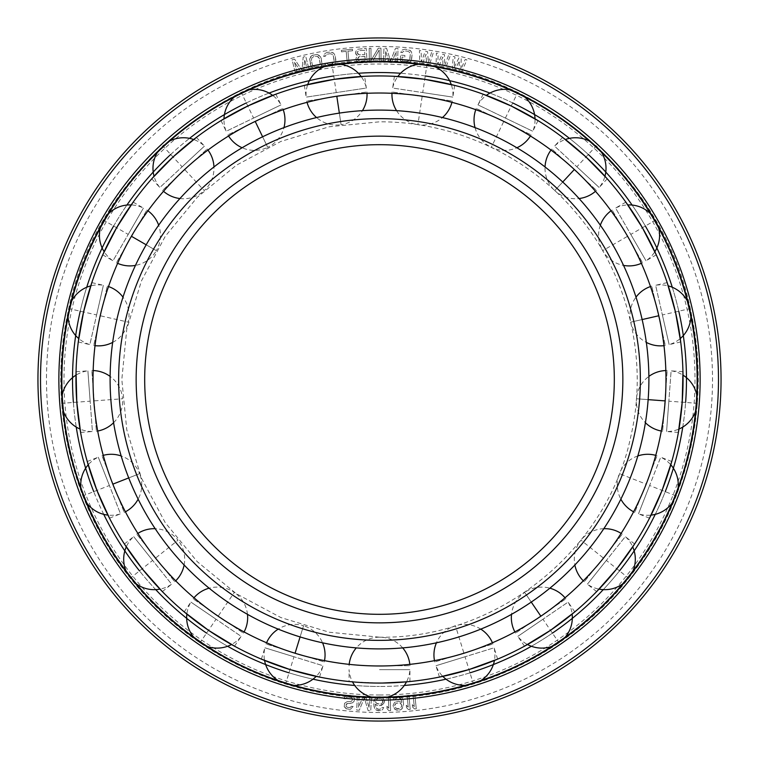 <?xml version="1.0" encoding="UTF-8"?>
<svg xmlns="http://www.w3.org/2000/svg" width="759" height="759" viewBox="0 0 759 759"><rect width="100%" height="100%" fill="white"/><g stroke="black" fill="none" stroke-linecap="round" stroke-linejoin="round"><path stroke-width="0.57" stroke-dasharray="3.79 2.85" d="M641.402 495.589L634.799 512.391L641.402 495.589C631.203 517.031 631.203 517.031 641.402 495.589C631.203 517.031 631.203 517.031 641.402 495.589M649.6 485.504L638.48 513.843L660.719 457.174L649.6 485.504L676.155 495.931A30.502 30.502 0 0 0 678.11 487.79M382.299 665.966L391.881 665.709C415.562 664.049 415.562 664.049 391.881 665.709C415.562 664.049 415.562 664.049 391.881 665.709L379.5 665.975A286.475 286.475 0 0 0 665.975 379.5A286.475 286.475 0 0 0 379.5 93.025A286.475 286.475 0 0 0 93.025 379.5A286.475 286.475 0 0 0 379.5 665.975L376.701 665.966M463.939 653.252L452.032 656.639C428.911 662.038 428.911 662.038 452.032 656.639C428.911 662.038 428.911 662.038 452.032 656.639L475.694 649.343C497.838 640.776 497.838 640.776 475.694 649.343C497.838 640.776 497.838 640.776 475.694 649.343L463.939 653.252L455.457 625.739A30.502 30.502 0 0 0 436.434 642.816M540.873 616.194L530.494 622.949C509.991 634.922 509.991 634.922 530.494 622.949C509.991 634.922 509.991 634.922 530.494 622.949L550.958 609.003C569.592 594.288 569.592 594.288 550.958 609.003C569.592 594.288 569.592 594.288 550.958 609.003L540.873 616.194L524.659 592.409A30.502 30.502 0 0 0 511.519 614.335M603.471 558.112L595.549 567.628C579.478 585.104 579.478 585.104 595.549 567.628C579.478 585.104 579.478 585.104 595.549 567.628L610.986 548.264C624.448 528.71 624.448 528.71 610.986 548.264C624.448 528.71 624.448 528.71 610.986 548.264L603.471 558.112L580.967 540.161A30.502 30.502 0 0 0 574.867 564.99M646.175 484.157L650.444 472.534C657.55 449.888 657.55 449.888 650.444 472.534C657.55 449.888 657.55 449.888 650.444 472.534L646.175 484.157L619.372 473.644A30.502 30.502 0 0 0 620.862 499.166M665.178 400.904L663.983 413.238C660.558 436.729 660.558 436.729 663.983 413.238C660.558 436.729 660.558 436.729 663.983 413.238L665.833 388.542C665.947 364.804 665.947 364.804 665.833 388.542C665.947 364.804 665.947 364.804 665.833 388.542L665.178 400.904L636.459 398.76A30.502 30.502 0 0 0 645.406 422.706M658.793 315.753L661.288 327.888C664.931 351.341 664.931 351.341 661.288 327.888C664.931 351.341 664.931 351.341 661.288 327.888L655.776 303.742C648.888 281.02 648.888 281.02 655.776 303.742C648.888 281.02 648.888 281.02 655.776 303.742L658.793 315.753L630.72 322.158A30.502 30.502 0 0 0 646.336 342.404M627.598 236.267L633.556 247.121C643.955 268.458 643.955 268.458 633.556 247.121C643.955 268.458 643.955 268.458 633.556 247.121L621.175 225.67C607.893 205.993 607.893 205.993 621.175 225.67C607.893 205.993 607.893 205.993 621.175 225.67L627.598 236.267L602.655 250.66A30.502 30.502 0 0 0 623.547 265.403M574.354 169.494L583.244 178.118C599.477 195.442 599.477 195.442 583.244 178.118C599.477 195.442 599.477 195.442 583.244 178.118L565.094 161.278C546.603 146.383 546.603 146.383 565.094 161.278C546.603 146.383 546.603 146.383 565.094 161.278L574.354 169.494L554.772 190.604A30.502 30.502 0 0 0 579.07 198.535M503.796 121.393L514.839 127.009C535.456 138.783 535.456 138.783 514.839 127.009C535.456 138.783 535.456 138.783 514.839 127.009L492.525 116.26C470.466 107.484 470.466 107.484 492.525 116.26C470.466 107.484 470.466 107.484 492.525 116.26L503.796 121.393L491.301 147.341A30.502 30.502 0 0 0 516.87 147.758M422.194 96.222L434.404 98.338C457.573 103.509 457.573 103.509 434.404 98.338C457.573 103.509 457.573 103.509 434.404 98.338L409.917 94.647C386.246 92.759 386.246 92.759 409.917 94.647C386.246 92.759 386.246 92.759 409.917 94.647L422.194 96.222L417.905 124.694A30.502 30.502 0 0 0 442.45 117.56M391.881 665.709L409.936 665.709L391.881 665.709M379.5 669.656L409.936 669.656L379.5 669.656M367.119 665.709C343.438 664.049 343.438 664.049 367.119 665.709C343.438 664.049 343.438 664.049 367.119 665.709M336.806 96.222L349.083 94.647C372.754 92.759 372.754 92.759 349.083 94.647C372.754 92.759 372.754 92.759 349.083 94.647L324.596 98.338C301.427 103.509 301.427 103.509 324.596 98.338C301.427 103.509 301.427 103.509 324.596 98.338L336.806 96.222L341.095 124.694A30.502 30.502 0 0 0 362.451 110.643M255.204 121.393L266.475 116.26C288.534 107.484 288.534 107.484 266.475 116.26C288.534 107.484 288.534 107.484 266.475 116.26L244.161 127.009C223.544 138.783 223.544 138.783 244.161 127.009C223.544 138.783 223.544 138.783 244.161 127.009L255.204 121.393L267.699 147.341A30.502 30.502 0 0 0 283.961 127.616M184.646 169.494L193.906 161.278C212.397 146.383 212.397 146.383 193.906 161.278C212.397 146.383 212.397 146.383 193.906 161.278L175.756 178.118C159.523 195.442 159.523 195.442 175.756 178.118C159.523 195.442 159.523 195.442 175.756 178.118L184.646 169.494L204.228 190.604A30.502 30.502 0 0 0 213.962 166.961M131.402 236.267L137.825 225.67C151.107 205.993 151.107 205.993 137.825 225.67C151.107 205.993 151.107 205.993 137.825 225.67L125.444 247.121C115.045 268.458 115.045 268.458 125.444 247.121C115.045 268.458 115.045 268.458 125.444 247.121L131.402 236.267L156.345 250.66A30.502 30.502 0 0 0 158.669 225.205M100.207 315.753L103.224 303.742C110.112 281.02 110.112 281.02 103.224 303.742C110.112 281.02 110.112 281.02 103.224 303.742L97.712 327.888C94.069 351.341 94.069 351.341 97.712 327.888C94.069 351.341 94.069 351.341 97.712 327.888L100.207 315.753L128.28 322.158A30.502 30.502 0 0 0 122.996 297.148M93.822 400.904L93.167 388.542C93.053 364.804 93.053 364.804 93.167 388.542C93.053 364.804 93.053 364.804 93.167 388.542L95.017 413.238C98.442 436.729 98.442 436.729 95.017 413.238C98.442 436.729 98.442 436.729 95.017 413.238L93.822 400.904L122.541 398.76A30.502 30.502 0 0 0 110.121 376.407M112.825 484.157L108.556 472.534C101.45 449.888 101.45 449.888 108.556 472.534C101.45 449.888 101.45 449.888 108.556 472.534L117.598 495.589C127.797 517.031 127.797 517.031 117.598 495.589C127.797 517.031 127.797 517.031 117.598 495.589L112.825 484.157L139.628 473.644A30.502 30.502 0 0 0 121.174 455.95M155.529 558.112L148.014 548.264C134.552 528.71 134.552 528.71 148.014 548.264C134.552 528.71 134.552 528.71 148.014 548.264L163.451 567.628C179.522 585.104 179.522 585.104 163.451 567.628C179.522 585.104 179.522 585.104 163.451 567.628L155.529 558.112L178.033 540.161A30.502 30.502 0 0 0 155.187 528.691M218.127 616.194L208.042 609.003C189.408 594.288 189.408 594.288 208.042 609.003C189.408 594.288 189.408 594.288 208.042 609.003L228.506 622.949C249.009 634.922 249.009 634.922 228.506 622.949C249.009 634.922 249.009 634.922 228.506 622.949L218.127 616.194L234.341 592.409A30.502 30.502 0 0 0 209.133 588.187M295.061 653.252L283.306 649.343C261.162 640.776 261.162 640.776 283.306 649.343C261.162 640.776 261.162 640.776 283.306 649.343L306.968 656.639C330.089 662.038 330.089 662.038 306.968 656.639C330.089 662.038 330.089 662.038 306.968 656.639L295.061 653.252L303.543 625.739A30.502 30.502 0 0 0 278.211 629.126M357.005 682.218L379.5 683.053L352.489 681.848A30.502 30.502 0 0 1 349.064 669.656L349.064 681.525M409.936 681.525L409.936 669.656A30.502 30.502 0 0 1 406.511 681.848L382.299 683.043M379.5 683.053A303.553 303.553 0 0 0 683.053 379.5A303.553 303.553 0 0 0 379.5 75.947A303.553 303.553 0 0 0 75.947 379.5A303.553 303.553 0 0 0 379.5 683.053M497.61 659.135L494.109 647.797L465.03 656.763L494.109 647.797A30.502 30.502 0 0 1 494.432 660.453L468.977 669.571L440.903 676.781M574.781 611.896L568.102 602.096L542.951 619.24L568.102 602.096A30.502 30.502 0 0 1 572.134 614.097L550.493 630.312L525.797 645.473M634.609 544.013L625.331 536.613L606.356 560.408L625.331 536.613A30.502 30.502 0 0 1 632.731 546.897L616.83 568.766L597.694 590.53M671.762 461.51L660.719 457.174A30.502 30.502 0 0 1 670.814 464.812L662.066 490.399L650.207 516.841M682.948 371.72L671.117 370.828L668.85 401.179L671.117 370.828A30.502 30.502 0 0 1 683.024 375.155L682.208 402.185L678.66 430.951M667.18 282.623L655.615 285.261L662.379 314.938L655.615 285.261A30.502 30.502 0 0 1 668.262 285.887L675.444 311.949L680.538 340.487M642.38 227.728L655.662 253.487M625.843 202.131L615.568 208.061L630.786 234.417L615.568 208.061A30.502 30.502 0 0 1 627.835 204.93L642.38 227.719M562.618 137.398L554.544 146.098L576.859 166.8L554.544 146.098A30.502 30.502 0 0 1 565.351 139.495L585.967 156.98L606.251 177.691M483.122 94.182L477.971 104.875L532.818 131.279L477.971 104.875A30.502 30.502 0 0 1 486.348 95.378L511.205 106.013L536.689 119.818M394.414 76.317L392.65 88.044L422.744 92.579L392.65 88.044A30.502 30.502 0 0 1 397.849 76.507L424.746 79.334L453.161 85.017M304.387 85.388L306.162 97.124A30.502 30.502 0 0 1 307.727 84.553L334.254 79.334L361.151 76.507A30.502 30.502 0 0 1 366.35 88.044L306.162 97.124L366.35 88.044L364.586 76.317M221.03 120.596L226.182 131.279L253.601 118.072L226.182 131.279A30.502 30.502 0 0 1 223.981 118.812L247.795 106.013L274.483 94.695M151.762 178.801L159.826 187.501L182.141 166.8L159.826 187.501A30.502 30.502 0 0 1 154.049 176.24L173.033 156.98L195.196 138.299M102.721 254.844L112.996 260.783L128.214 234.417L112.996 260.783A30.502 30.502 0 0 1 104.154 251.722L116.62 227.728L132.294 203.346M78.281 341.967L89.847 344.605L96.621 314.938L89.847 344.605A30.502 30.502 0 0 1 78.718 338.552L83.556 311.949L91.346 284.037M80.596 432.421L92.427 431.539L90.15 401.179L92.427 431.539A30.502 30.502 0 0 1 80.018 429.034L76.792 402.185L76.014 373.21M109.476 518.169L120.52 513.843L109.4 485.504L120.52 513.843A30.502 30.502 0 0 1 107.92 515.105L96.934 490.399L87.646 462.943M162.35 591.603L171.619 584.202L152.644 560.408L171.619 584.202A30.502 30.502 0 0 1 159.959 589.126L142.17 568.766L125.207 545.266M234.512 646.184L241.191 636.384L216.049 619.24L241.191 636.384A30.502 30.502 0 0 1 231.495 644.524L208.507 630.312L185.357 612.855M319.558 677.075L323.059 665.738L293.97 656.763L323.059 665.738A30.502 30.502 0 0 1 316.19 676.373L290.023 669.571L262.766 659.713M324.596 98.338L306.75 101.023L324.596 98.338M349.083 94.647L366.939 91.953L349.083 94.647M244.161 127.009L227.899 134.846L244.161 127.009M266.475 116.26L282.737 108.433L266.475 116.26M253.601 118.072L281.029 104.875L253.601 118.072L241.229 92.38A30.502 30.502 0 0 0 234.256 97.01M175.756 178.118L162.521 190.395L175.756 178.118M193.906 161.278L207.141 148.992L193.906 161.278M182.141 166.8L204.456 146.098L182.141 166.8L162.739 145.889A30.502 30.502 0 0 0 157.445 152.369M125.444 247.121L116.421 262.756L125.444 247.121M137.825 225.67L146.857 210.034L137.825 225.67M128.214 234.417L143.432 208.061L128.214 234.417L103.509 220.157A30.502 30.502 0 0 0 100.359 227.909M97.712 327.888L93.699 345.487L97.712 327.888M103.224 303.742L107.237 286.143L103.224 303.742M96.621 314.938L103.385 285.261L96.621 314.938L68.803 308.59A30.502 30.502 0 0 0 68.082 316.92M95.017 413.238L96.365 431.235L95.017 413.238M93.167 388.542L91.82 370.534L93.167 388.542M90.15 401.179L87.883 370.828L90.15 401.179L61.707 403.314A30.502 30.502 0 0 0 63.471 411.492M117.598 495.589L124.201 512.391L117.598 495.589M108.556 472.534L101.962 455.732L108.556 472.534M109.4 485.504L98.281 457.174L109.4 485.504L82.845 495.931A30.502 30.502 0 0 0 86.943 503.226M163.451 567.628L174.712 581.745L163.451 567.628M148.014 548.264L136.753 534.156L148.014 548.264M152.644 560.408L133.669 536.613L152.644 560.408L130.339 578.197A30.502 30.502 0 0 0 136.411 583.956M228.506 622.949L243.421 633.12L228.506 622.949M208.042 609.003L193.128 598.832L208.042 609.003M216.049 619.24L190.898 602.096L216.049 619.24L199.978 642.807A30.502 30.502 0 0 0 207.473 646.526M306.968 656.639L324.226 661.962L306.968 656.639M283.306 649.343L266.058 644.021L283.306 649.343M293.97 656.763L264.891 647.797L293.97 656.763L285.564 684.02A30.502 30.502 0 0 0 293.828 685.368M475.694 649.343L492.942 644.021L475.694 649.343M452.032 656.639L434.774 661.962L452.032 656.639M465.03 656.763L435.941 665.738L465.03 656.763L473.436 684.02A30.502 30.502 0 0 0 481.016 680.481M550.958 609.003L565.872 598.832L550.958 609.003M530.494 622.949L515.579 633.12L530.494 622.949M542.951 619.24L517.809 636.384L542.951 619.24L559.022 642.807A30.502 30.502 0 0 0 565.218 637.19M610.986 548.264L622.247 534.156L610.986 548.264M595.549 567.628L584.288 581.745L595.549 567.628M606.356 560.408L587.381 584.202L606.356 560.408L628.661 578.197A30.502 30.502 0 0 0 632.93 571.005M650.444 472.534L657.038 455.732L650.444 472.534M665.833 388.542L667.18 370.534L665.833 388.542M663.983 413.238L662.635 431.235L663.983 413.238M668.85 401.179L666.573 431.539L668.85 401.179L697.293 403.314A30.502 30.502 0 0 0 696.771 394.965M655.776 303.742L651.763 286.143L655.776 303.742M662.379 314.938L669.153 344.605L662.379 314.938L690.197 308.59A30.502 30.502 0 0 0 687.227 300.763M661.288 327.888L665.301 345.487L661.288 327.888M621.175 225.67L612.143 210.034L621.175 225.67M630.786 234.417L646.004 260.783L630.786 234.417L655.491 220.157A30.502 30.502 0 0 0 650.349 213.554M633.556 247.121L642.579 262.756L633.556 247.121M565.094 161.278L551.859 148.992L565.094 161.278M576.859 166.8L599.174 187.501L576.859 166.8L596.261 145.889A30.502 30.502 0 0 0 589.401 141.089M583.244 178.118L596.479 190.395L583.244 178.118M492.525 116.26L476.263 108.433L492.525 116.26M514.839 127.009L531.101 134.846L514.839 127.009M409.917 94.647L392.061 91.953L409.917 94.647M422.744 92.579L452.838 97.124L422.744 92.579L426.994 64.373A30.502 30.502 0 0 0 418.636 64.278M434.404 98.338L452.25 101.023L434.404 98.338M349.861 703.46L347.205 703.508L345.838 705.481L346.047 706.411L347.717 707.473L350.373 707.416L351.36 706.306L353.115 706.477L350.497 709.238L346.408 708.849L344.235 706.838L344.577 703.261L347.081 701.686L351.237 701.477L352.916 699.229L351.597 697.597L348.125 696.971L346.92 697.16L345.582 698.84L343.836 698.669L345.26 696.098L346.797 695.339L350.63 695.396L353.172 696.544L354.225 697.844L354.557 700.585L352.584 702.815L346.275 704.02L346.047 706.411L347.717 707.473L350.373 707.416L351.36 706.306L353.115 706.477L350.497 709.238L347.546 709.257L344.235 706.838L344.577 703.261L347.081 701.686L351.237 701.477L352.916 699.229L351.597 697.597L348.125 696.971L346.92 697.16L345.582 698.84L343.836 698.669L345.26 696.098L346.797 695.339L350.63 695.396L353.172 696.544L354.225 697.844L354.7 699.096L353.865 701.724L352.584 702.815L349.861 703.46M379.5 695.007A315.507 315.507 0 0 0 695.007 379.5A315.507 315.507 0 0 0 379.5 63.993A315.507 315.507 0 0 0 63.993 379.5A315.507 315.507 0 0 0 379.5 695.007M458.929 72.38L459.423 60.758L454.366 71.242L452.089 70.663L453.237 56.432L454.954 56.859L454.034 67.75L458.939 57.855L461.216 58.434L460.865 69.467L465.201 59.43L466.908 59.857L461.206 72.949L458.929 72.38L459.423 60.758L454.366 71.242L452.089 70.663L453.237 56.432L454.954 56.859L454.034 67.75L458.939 57.855L461.216 58.434L460.865 69.467L465.201 59.43L466.908 59.857L461.206 72.949L458.929 72.38M383.75 703.612L379.927 705.709L376.995 705.405L375.231 704.2L375.819 707.502L377.28 709.001L379.927 709.304L382.27 707.511L383.741 707.511L382.564 709.608L381.094 710.509L376.986 710.5L374.642 708.403L373.77 704.798L374.064 700.604L375.534 697.91L377.005 697.009L379.936 696.715L382.878 697.919L384.339 700.614L384.339 702.113L383.75 703.612L381.397 705.415L378.456 705.709L375.231 704.2L375.819 707.502L378.162 709.304L379.927 709.304L382.27 707.511L383.741 707.511L382.564 709.608L381.094 710.509L378.456 710.803L375.515 709.599L374.054 706.895L373.77 702.701L375.534 697.91L377.005 697.009L379.936 696.715L382.878 697.919L384.339 700.614L383.75 703.612M365.563 696.411L369.14 707.682L369.671 696.61L371.426 696.686L370.753 710.766L368.115 710.633L364.32 697.853L359.32 710.215L356.683 710.092L357.356 696.022L359.111 696.107L358.58 707.179L363.219 696.297L365.563 696.411L369.14 707.682L369.671 696.61L371.426 696.686L370.753 710.766L368.115 710.633L364.32 697.853L359.32 710.215L356.683 710.092L357.356 696.022L359.111 696.107L358.58 707.179L363.219 696.297L365.563 696.411M445.22 69.135L442.914 68.68L442.801 57.048L438.304 67.779L435.998 67.323L436.406 53.045L438.142 53.386L437.791 64.316L442.174 54.174L444.47 54.629L444.698 65.672L448.503 55.416L450.239 55.758L445.22 69.135L442.914 68.68L442.801 57.048L438.304 67.779L435.998 67.323L436.406 53.045L438.142 53.386L437.791 64.316L442.174 54.174L444.47 54.629L444.698 65.672L448.503 55.416L450.239 55.758L445.22 69.135M429.053 66.147L426.729 65.815L426.017 54.202L422.08 65.151L419.755 64.819L419.423 50.54L421.169 50.787L421.387 61.716L425.239 51.365L427.564 51.697L428.361 62.712L431.624 52.276L433.37 52.532L429.053 66.147L426.729 65.815L426.017 54.202L422.08 65.151L419.755 64.819L419.423 50.54L421.169 50.787L421.387 61.716L425.239 51.365L427.564 51.697L428.361 62.712L431.624 52.276L433.37 52.532L429.053 66.147M415.088 64.287L413.627 64.126L413.797 62.636L415.249 62.798L415.088 64.287L413.627 64.126L413.797 62.636L415.249 62.798L415.088 64.287M400.354 60.824L400.534 55.122L404.917 55.483L404.775 57.276L402.137 57.058L401.938 59.449L402.991 61.043L407.962 61.451L409.936 58.908L410.306 54.43L409.604 52.257L407.63 51.195L404.993 50.976L402.877 51.707L402.507 52.58L400.752 52.437L401.169 50.967L402.441 49.866L405.145 49.183L410.334 50.521L411.406 51.811L412.061 54.572L411.691 59.05L410.591 61.669L409.329 62.769L406.615 63.443L402.545 62.807L400.354 60.824L400.534 55.122L404.917 55.483L404.775 57.276L402.137 57.058L401.938 59.449L402.991 61.043L406.767 61.65L409.547 60.075L410.306 54.43L409.604 52.257L407.63 51.195L404.993 50.976L402.877 51.707L402.507 52.58L400.752 52.437L402.441 49.866L405.145 49.183L409.215 49.819L411.406 51.811L412.061 54.572L411.274 60.521L409.329 62.769L406.615 63.443L402.545 62.807L400.354 60.824M389.329 62.437L385.61 51.204L385.221 62.295L383.466 62.229L383.95 48.149L386.597 48.244L390.553 60.976L395.392 48.548L398.029 48.642L397.545 62.722L395.781 62.655L396.17 51.574L391.682 62.513L389.329 62.437L385.61 51.204L385.221 62.295L383.466 62.229L383.95 48.149L386.597 48.244L390.553 60.976L395.392 48.548L398.029 48.642L397.545 62.722L395.781 62.655L396.17 51.574L391.682 62.513L389.329 62.437M381.113 62.238L379.358 62.257L379.187 49.971L372.014 62.361L369.377 62.39L369.187 48.301L370.942 48.282L371.104 60.274L378.286 48.187L380.923 48.149L381.113 62.238L379.358 62.257L379.187 49.971L372.014 62.361L369.377 62.39L369.187 48.301L370.942 48.282L371.104 60.274L378.286 48.187L380.923 48.149L381.113 62.238M355.99 54.401L355.819 51.413L357.745 49.193L366.227 48.415L367.024 62.485L359.994 62.883L357.29 61.83L355.914 58.31L357.536 55.815L355.639 53.519L355.819 51.413L357.745 49.193L366.227 48.415L367.024 62.485L359.994 62.883L357.29 61.83L355.914 58.31L357.536 55.815L355.99 54.401M341.503 51.84L341.351 50.35L352.451 49.259L352.603 50.749L347.926 51.204L349.168 63.737L347.413 63.908L346.18 51.384L341.503 51.84L341.351 50.35L352.451 49.259L352.603 50.749L347.926 51.204L349.168 63.737L347.413 63.908L346.18 51.384L341.503 51.84M340.411 64.705L338.96 64.885L338.77 63.395L340.231 63.215L340.411 64.705L338.96 64.885L338.77 63.395L340.231 63.215L340.411 64.705M325.279 64.781L324.757 63.339L326.503 63.073L326.93 63.917L329.093 64.487L332.822 63.614L334.15 60.673L333.457 56.232L332.271 54.287L330.099 53.718L327.49 54.126L325.602 55.322L325.45 56.261L323.704 56.527L323.77 54.999L324.748 53.633L327.214 52.343L332.575 52.428L333.922 53.434L335.203 55.957L335.886 60.407L335.431 63.206L333.391 65.34L329.368 66.27L326.626 65.786L325.279 64.781L324.757 63.339L326.503 63.073L327.888 64.373L331.711 64.088L334.045 61.906L333.457 56.232L332.271 54.287L330.099 53.718L327.49 54.126L325.602 55.322L325.45 56.261L323.704 56.527L324.748 53.633L327.214 52.343L331.322 52.01L333.922 53.434L335.203 55.957L335.829 61.934L334.453 64.572L331.987 65.862L327.879 66.194L325.279 64.781M311.94 55.454L317.12 54.42L320.592 56.783L322.063 64.126L319.776 67.646L314.587 68.68L311.124 66.318L309.653 58.965L310.915 56.27L313.325 54.866L317.12 54.42L319.776 55.72L321.171 58.187L322.063 64.126L320.801 66.82L318.391 68.225L314.587 68.68L311.94 67.38L310.545 64.904L309.653 58.965L311.94 55.454M294.53 62.333L297.224 73.092L295.517 73.519L292.092 59.857L294.653 59.211L301.987 70.359L303.192 57.077L305.763 56.432L309.188 70.094L307.48 70.521L304.776 59.771L303.496 71.526L301.209 72.096L294.53 62.333L297.224 73.092L295.517 73.519L292.092 59.857L294.653 59.211L301.987 70.359L303.192 57.077L305.763 56.432L309.188 70.094L307.48 70.521L304.776 59.771L303.496 71.526L301.209 72.096L294.53 62.333M388.447 696.591L390.211 696.534L390.61 710.623L388.845 710.671L387.033 708.621L386.957 706.231L388.779 708.27L388.447 696.591L390.211 696.534L390.61 710.623L388.845 710.671L387.033 708.621L386.957 706.231L388.779 708.27L388.447 696.591M393.333 699.751L394.386 697.587L395.8 696.601L398.418 696.155L401.416 697.179L403.038 699.789L403.579 703.963L402.099 708.849L399.234 710.215L396.283 710.082L393.826 708.128L393.077 705.472L394.386 702.692L395.8 701.705L398.712 701.24L402.023 702.549L400.61 698.422L397.042 697.73L394.803 699.665L393.333 699.751L394.386 697.587L397.251 696.221L401.416 697.179L403.038 699.789L403.579 703.963L402.906 707.597L400.686 709.836L397.773 710.301L394.775 709.276L393.077 705.472L394.386 702.692L395.8 701.705L398.712 701.24L402.023 702.549L401.245 699.286L398.798 697.625L397.042 697.73L394.803 699.665L393.333 699.751M406.283 705.215L408.219 707.151L407.203 695.5L408.959 695.348L410.183 709.38L408.437 709.542L406.492 707.597L406.283 705.215L408.219 707.151L407.203 695.5L408.959 695.348L410.183 709.38L408.437 709.542L406.492 707.597L406.283 705.215M413.048 694.94L414.793 694.751L416.283 708.764L414.537 708.944L412.564 707.046L412.308 704.665L414.281 706.563L413.048 694.94L414.793 694.751L416.283 708.764L414.537 708.944L412.564 707.046L412.308 704.665L414.281 706.563L413.048 694.94M357.385 53.121L359.244 54.819L364.813 54.506L364.576 50.312L359.007 50.625L357.347 52.523L357.726 54.003L359.244 54.819L364.813 54.506L364.576 50.312L359.007 50.625L357.593 51.612L357.385 53.121M357.688 58.509L358.703 60.853L365.164 60.786L364.908 56.299L358.485 56.963L357.736 59.411L359.595 61.1L365.164 60.786L364.908 56.299L359.349 56.612L357.688 58.509M313.543 66.441L315.735 66.925L318.04 66.46L320.279 64.183L319.444 58.538L317.186 56.232L313.676 56.631L311.835 57.921L311.389 60.151L312.272 64.562L313.543 66.441L315.735 66.925L319.131 65.938L320.279 64.183L318.922 57.418L317.186 56.232L313.676 56.631L311.835 57.921L311.389 60.151L312.272 64.562L313.543 66.441M382.574 702.711L382.574 700.016L381.113 698.517L378.181 698.214L375.828 700.007L375.534 701.809L376.407 703.308L380.221 704.21L381.986 703.318L382.868 701.819L382.574 700.016L381.113 698.517L378.181 698.214L376.417 699.105L375.534 700.908L375.819 702.701L378.172 704.21L381.103 703.916L382.574 702.711M401.919 705.861L400.904 703.517L399.092 702.72L396.179 703.185L394.566 705.68L395.581 708.024L397.393 708.821L399.443 708.707L401.15 707.701L401.891 705.253L399.993 702.967L396.179 703.185L394.803 704.769L394.595 706.278L396.492 708.574L400.306 708.356L401.919 705.861M404.281 685.462A306.968 306.968 0 0 1 379.5 686.468A306.968 306.968 0 0 0 686.468 379.5A306.968 306.968 0 0 0 379.5 72.532A306.968 306.968 0 0 0 72.532 379.5A306.968 306.968 0 0 0 379.5 686.468A306.968 306.968 0 0 1 354.719 685.462M312.993 679.182A306.968 306.968 0 0 1 289.018 672.835M227.615 646.26A306.968 306.968 0 0 1 206.581 633.129M155.737 589.639A306.968 306.968 0 0 1 139.504 570.891M103.736 514.346A306.968 306.968 0 0 1 93.755 491.652M76.242 427.08A306.968 306.968 0 0 1 73.386 402.441M80.226 311.19A306.968 306.968 0 0 1 86.716 287.263M113.66 226.011A306.968 306.968 0 0 1 126.914 205.053M170.709 154.475A306.968 306.968 0 0 1 189.551 138.356M246.314 102.93A306.968 306.968 0 0 1 269.075 93.082M333.751 75.957A306.968 306.968 0 0 1 358.4 73.262M446.007 679.182A306.968 306.968 0 0 0 469.982 672.835M531.385 646.26A306.968 306.968 0 0 0 552.419 633.129M603.263 589.639A306.968 306.968 0 0 0 619.496 570.891M655.264 514.346A306.968 306.968 0 0 0 665.245 491.652M682.758 427.08A306.968 306.968 0 0 0 685.614 402.441M678.774 311.19A306.968 306.968 0 0 0 672.284 287.263M645.34 226.011A306.968 306.968 0 0 0 632.086 205.053M588.291 154.475A306.968 306.968 0 0 0 569.449 138.356M512.686 102.93A306.968 306.968 0 0 0 489.925 93.082M425.249 75.957A306.968 306.968 0 0 0 400.6 73.262M379.5 721.05A341.55 341.55 0 0 0 721.05 379.5A341.55 341.55 0 0 0 379.5 37.95A341.55 341.55 0 0 0 37.95 379.5A341.55 341.55 0 0 0 379.5 721.05A341.55 341.55 0 0 1 37.95 379.5A341.55 341.55 0 0 1 379.5 37.95A341.55 341.55 0 0 1 721.05 379.5A341.55 341.55 0 0 1 379.5 721.05M379.5 648.898A269.398 269.398 0 0 1 110.102 379.5A269.398 269.398 0 0 1 379.5 110.102A269.398 269.398 0 0 0 110.102 379.5A269.398 269.398 0 0 0 379.5 648.898A269.398 269.398 0 0 0 648.898 379.5A269.398 269.398 0 0 0 379.5 110.102A269.398 269.398 0 0 1 648.898 379.5A269.398 269.398 0 0 1 379.5 648.898A269.398 269.398 0 0 0 648.898 379.5A269.398 269.398 0 0 0 379.5 110.102A269.398 269.398 0 0 0 110.102 379.5A269.398 269.398 0 0 0 379.5 648.898M379.5 614.316A234.816 234.816 0 0 1 144.684 379.5A234.816 234.816 0 0 1 379.5 144.684A234.816 234.816 0 0 1 614.316 379.5A234.816 234.816 0 0 1 379.5 614.316A234.816 234.816 0 0 0 614.316 379.5A234.816 234.816 0 0 0 379.5 144.684A234.816 234.816 0 0 0 144.684 379.5A234.816 234.816 0 0 0 379.5 614.316M379.5 640.359A260.859 260.859 0 0 1 118.641 379.5A260.859 260.859 0 0 1 379.5 118.641A260.859 260.859 0 0 1 640.359 379.5A260.859 260.859 0 0 1 379.5 640.359M339.349 113.11L341.095 124.694A30.502 30.502 0 0 1 316.55 117.56M340.364 64.278A30.502 30.502 0 0 0 332.006 64.373L336.256 92.579M262.614 136.781L267.699 147.341A30.502 30.502 0 0 1 242.13 147.758M146.193 244.796L156.345 250.66A30.502 30.502 0 0 1 135.453 265.403M128.726 477.923L139.628 473.644A30.502 30.502 0 0 1 138.138 499.166M300.09 636.924L303.543 625.739A30.502 30.502 0 0 1 322.566 642.816M531.253 602.086L524.659 592.409A30.502 30.502 0 0 1 549.867 588.187M648.148 399.632L636.459 398.76A30.502 30.502 0 0 1 648.879 376.407M642.142 319.558L630.72 322.158A30.502 30.502 0 0 1 636.004 297.148M562.742 182.018L554.772 190.604A30.502 30.502 0 0 1 545.038 166.961M524.744 97.01A30.502 30.502 0 0 0 517.771 92.38L505.399 118.072M379.5 712.511A333.011 333.011 0 0 1 46.489 379.5A333.011 333.011 0 0 1 379.5 46.489A333.011 333.011 0 0 1 712.511 379.5A333.011 333.011 0 0 1 379.5 712.511M379.5 622.854A243.354 243.354 0 0 1 136.146 379.5A243.354 243.354 0 0 1 379.5 136.146A243.354 243.354 0 0 1 622.854 379.5A243.354 243.354 0 0 1 379.5 622.854M633.594 511.794A30.502 30.502 0 0 0 634.799 512.391L633.547 511.898M649.524 518.169L638.48 513.843A30.502 30.502 0 0 0 651.08 515.105M672.057 503.226A30.502 30.502 0 0 0 676.155 495.931M409.936 664.353L409.936 665.709A30.502 30.502 0 0 0 409.822 664.362M402.706 647.892A30.502 30.502 0 0 0 356.294 647.892M371.217 697.037A30.502 30.502 0 0 0 387.783 697.037M349.178 664.362A30.502 30.502 0 0 0 349.064 665.709L349.064 664.353M306.949 102.361L306.75 101.023A30.502 30.502 0 0 0 307.063 102.332M332.006 64.373A30.502 30.502 0 0 0 323.979 66.745M367.024 93.3A30.502 30.502 0 0 0 366.939 91.953L367.138 93.291M228.487 136.06L227.899 134.846A30.502 30.502 0 0 0 228.582 136.003M283.221 109.685A30.502 30.502 0 0 0 282.737 108.433L283.325 109.647M275.878 94.182L281.029 104.875A30.502 30.502 0 0 0 272.652 95.378M249.189 89.818A30.502 30.502 0 0 0 241.229 92.38M163.441 191.391L162.521 190.395A30.502 30.502 0 0 0 163.517 191.296M179.93 198.535A30.502 30.502 0 0 0 204.228 190.604M207.966 150.054A30.502 30.502 0 0 0 207.141 148.992L208.061 149.988M196.382 137.398L204.456 146.098A30.502 30.502 0 0 0 193.649 139.495M169.599 141.089A30.502 30.502 0 0 0 162.739 145.889M117.588 263.43L116.421 262.756A30.502 30.502 0 0 0 117.636 263.326M147.958 210.812A30.502 30.502 0 0 0 146.857 210.034L148.024 210.717M133.157 202.131L143.432 208.061A30.502 30.502 0 0 0 131.165 204.93M108.651 213.554A30.502 30.502 0 0 0 103.509 220.157M95.017 345.791L93.699 345.487A30.502 30.502 0 0 0 95.027 345.668M112.664 342.404A30.502 30.502 0 0 0 128.28 322.158M108.528 286.551A30.502 30.502 0 0 0 107.237 286.143L108.565 286.437M91.82 282.623L103.385 285.261A30.502 30.502 0 0 0 90.738 285.887M71.773 300.763A30.502 30.502 0 0 0 68.803 308.59M97.721 431.14L96.365 431.235A30.502 30.502 0 0 0 97.693 431.027M113.594 422.706A30.502 30.502 0 0 0 122.541 398.76M93.167 370.553A30.502 30.502 0 0 0 91.82 370.534L93.167 370.439M76.052 371.72L87.883 370.828A30.502 30.502 0 0 0 75.976 375.155M62.229 394.965A30.502 30.502 0 0 0 61.707 403.314M125.453 511.898L124.201 512.391A30.502 30.502 0 0 0 125.406 511.794M103.252 455.353A30.502 30.502 0 0 0 101.962 455.732L103.215 455.239M87.238 461.51L98.281 457.174A30.502 30.502 0 0 0 88.186 464.812M80.89 487.79A30.502 30.502 0 0 0 82.845 495.931M175.765 580.901L174.712 581.745A30.502 30.502 0 0 0 175.69 580.815M184.133 564.99A30.502 30.502 0 0 0 178.033 540.161M137.882 533.406A30.502 30.502 0 0 0 136.753 534.156L137.815 533.311M124.391 544.013L133.669 536.613A30.502 30.502 0 0 0 126.269 546.897M126.07 571.005A30.502 30.502 0 0 0 130.339 578.197M244.18 632L243.421 633.12A30.502 30.502 0 0 0 244.085 631.943M247.481 614.335A30.502 30.502 0 0 0 234.341 592.409M193.981 597.788A30.502 30.502 0 0 0 193.128 598.832L193.887 597.712M184.219 611.896L190.898 602.096A30.502 30.502 0 0 0 186.866 614.097M193.782 637.19A30.502 30.502 0 0 0 199.978 642.807M324.624 660.672L324.226 661.962A30.502 30.502 0 0 0 324.51 660.643M266.561 642.778A30.502 30.502 0 0 0 266.058 644.021L266.456 642.731M261.39 659.135L264.891 647.797A30.502 30.502 0 0 0 264.568 660.453M277.984 680.481A30.502 30.502 0 0 0 285.564 684.02M492.544 642.731L492.942 644.021A30.502 30.502 0 0 0 492.439 642.778M480.789 629.126A30.502 30.502 0 0 0 455.457 625.739M434.49 660.643A30.502 30.502 0 0 0 434.774 661.962L434.376 660.672M439.442 677.075L435.941 665.738A30.502 30.502 0 0 0 442.81 676.373M465.172 685.368A30.502 30.502 0 0 0 473.436 684.02M565.113 597.712L565.872 598.832A30.502 30.502 0 0 0 565.019 597.788M514.915 631.943A30.502 30.502 0 0 0 515.579 633.12L514.82 632M524.488 646.184L517.809 636.384A30.502 30.502 0 0 0 527.505 644.524M551.527 646.526A30.502 30.502 0 0 0 559.022 642.807M621.185 533.311L622.247 534.156A30.502 30.502 0 0 0 621.118 533.406M603.813 528.691A30.502 30.502 0 0 0 580.967 540.161M583.31 580.815A30.502 30.502 0 0 0 584.288 581.745L583.235 580.901M596.65 591.603L587.381 584.202A30.502 30.502 0 0 0 599.041 589.126M622.589 583.956A30.502 30.502 0 0 0 628.661 578.197M655.748 455.353A30.502 30.502 0 0 1 657.038 455.732L655.785 455.239M637.826 455.95A30.502 30.502 0 0 0 619.372 473.644M665.833 370.439L667.18 370.534A30.502 30.502 0 0 0 665.833 370.553M661.307 431.027A30.502 30.502 0 0 0 662.635 431.235L661.279 431.14M678.404 432.421L666.573 431.539A30.502 30.502 0 0 0 678.982 429.034M695.529 411.492A30.502 30.502 0 0 0 697.293 403.314M650.435 286.437L651.763 286.143A30.502 30.502 0 0 0 650.472 286.551M680.719 341.967L669.153 344.605A30.502 30.502 0 0 0 680.282 338.552M690.918 316.92A30.502 30.502 0 0 0 690.197 308.59M663.973 345.668A30.502 30.502 0 0 0 665.301 345.487L663.983 345.791M610.976 210.717L612.143 210.034A30.502 30.502 0 0 0 611.042 210.812M600.331 225.205A30.502 30.502 0 0 0 602.655 250.66M656.279 254.844L646.004 260.783A30.502 30.502 0 0 0 654.846 251.722M658.641 227.909A30.502 30.502 0 0 0 655.491 220.157M641.364 263.326A30.502 30.502 0 0 0 642.579 262.756L641.412 263.43M550.939 149.988L551.859 148.992A30.502 30.502 0 0 0 551.034 150.054M607.238 178.801L599.174 187.501A30.502 30.502 0 0 0 604.951 176.24M601.555 152.369A30.502 30.502 0 0 0 596.261 145.889M595.483 191.296A30.502 30.502 0 0 0 596.479 190.395L595.559 191.391M475.779 109.685A30.502 30.502 0 0 1 476.263 108.433L475.675 109.647M530.418 136.003A30.502 30.502 0 0 0 531.101 134.846L530.513 136.06M537.97 120.596L532.818 131.279A30.502 30.502 0 0 0 535.019 118.812M517.771 92.38A30.502 30.502 0 0 0 509.811 89.818M475.039 127.616A30.502 30.502 0 0 0 491.301 147.341M391.862 93.291L392.061 91.953A30.502 30.502 0 0 0 391.976 93.3M396.549 110.643A30.502 30.502 0 0 0 417.905 124.694M454.613 85.388L452.838 97.124A30.502 30.502 0 0 0 451.273 84.553M435.021 66.745A30.502 30.502 0 0 0 426.994 64.373M451.937 102.332A30.502 30.502 0 0 0 452.25 101.023L452.051 102.361M379.5 698.185C474.83 698.745 569.041 653.508 628.215 578.756C687.17 505.997 711.069 406.473 691.563 314.871C664.41 170.462 526.433 58.12 379.5 60.815C232.567 58.12 94.59 170.462 67.437 314.871C47.561 408.114 72.75 509.536 133.954 582.637C193.241 655.121 285.849 698.707 379.5 698.185M379.5 637.181C496.879 639.277 607.418 550.721 630.976 435.713C648.566 359.254 628.424 275.384 578.045 215.243C530.114 156.639 455.22 121.393 379.5 121.82L329.226 126.772L280.887 141.43L236.343 165.244L197.293 197.293L165.244 236.343L141.43 280.887L126.772 329.226L121.82 379.5L126.772 429.774L141.43 478.113L165.244 522.657L197.293 561.707L236.343 593.756L280.887 617.57L329.226 632.228L379.5 637.181"/><path stroke-width="1.14" d="M376.701 665.966L382.299 665.966M379.5 665.975A286.475 286.475 0 0 0 665.975 379.5A286.475 286.475 0 0 0 379.5 93.025A286.475 286.475 0 0 0 93.025 379.5A286.475 286.475 0 0 0 379.5 665.975M371.217 697.037A30.502 30.502 0 0 1 352.489 681.848L357.005 682.218M382.299 683.043L406.511 681.848A30.502 30.502 0 0 1 387.783 697.037M379.5 683.053A303.553 303.553 0 0 0 683.053 379.5A303.553 303.553 0 0 0 379.5 75.947A303.553 303.553 0 0 0 75.947 379.5A303.553 303.553 0 0 0 379.5 683.053M440.903 676.781L439.442 677.075M468.977 669.571L439.442 677.075L468.977 669.571L497.6 659.135L468.977 669.571M497.61 659.135L494.432 660.453A30.502 30.502 0 0 1 481.016 680.481M525.797 645.473L524.488 646.184M550.493 630.312L524.488 646.184L550.493 630.312L574.781 611.896L550.493 630.312M574.781 611.896L572.134 614.097A30.502 30.502 0 0 1 565.218 637.19M597.694 590.53L596.65 591.603M616.83 568.766L596.659 591.603L616.83 568.766L634.609 544.013L616.83 568.766M634.609 544.013L632.731 546.897A30.502 30.502 0 0 1 632.93 571.005M662.066 490.399L671.762 461.51L662.066 490.399L649.524 518.169L662.066 490.399M671.762 461.51L670.814 464.812A30.502 30.502 0 0 1 678.11 487.79M650.207 516.841L649.524 518.169M678.66 430.951L678.404 432.421M682.208 402.185L678.404 432.421L682.208 402.185L682.948 371.72L682.208 402.185M682.948 371.72L683.024 375.155A30.502 30.502 0 0 1 696.771 394.965M680.538 340.487L680.719 341.967M675.444 311.949L680.719 341.967L675.444 311.949L667.18 282.623L675.444 311.949M667.18 282.623L668.262 285.887A30.502 30.502 0 0 1 687.227 300.763M655.662 253.487L656.279 254.844M642.38 227.728L656.279 254.844L642.38 227.728L625.843 202.131L642.38 227.719M625.843 202.131L627.835 204.93A30.502 30.502 0 0 1 650.349 213.554M606.251 177.691L607.238 178.801M585.967 156.98L607.238 178.801L585.967 156.98L562.618 137.398L585.967 156.98M562.618 137.398L565.351 139.495A30.502 30.502 0 0 1 589.401 141.089M511.205 106.013L483.122 94.182L511.205 106.013L537.96 120.596L511.205 106.013M483.122 94.182L486.348 95.378A30.502 30.502 0 0 1 509.811 89.818M536.689 119.818L537.97 120.596M453.161 85.017L454.613 85.388M424.746 79.334L454.613 85.388L424.746 79.334L394.424 76.317L424.746 79.334M394.414 76.317L397.849 76.507A30.502 30.502 0 0 1 418.636 64.278M340.364 64.278A30.502 30.502 0 0 1 361.151 76.507L364.586 76.317M334.254 79.334L364.576 76.317L334.254 79.334L304.387 85.388L334.254 79.334M304.387 85.388L307.727 84.553A30.502 30.502 0 0 1 323.979 66.745M274.483 94.695L275.878 94.182M247.795 106.013L275.878 94.182L247.795 106.013L221.04 120.596L247.795 106.013M221.03 120.596L223.981 118.812A30.502 30.502 0 0 1 234.256 97.01M195.196 138.299L196.382 137.398M173.033 156.98L196.382 137.398L173.033 156.98L151.762 178.801L173.033 156.98M151.762 178.801L154.049 176.24A30.502 30.502 0 0 1 157.445 152.369M132.294 203.346L133.157 202.131M116.62 227.728L133.157 202.131L116.62 227.728L102.721 254.844L116.62 227.728M102.721 254.844L104.154 251.722A30.502 30.502 0 0 1 100.359 227.909M91.346 284.037L91.82 282.623M83.556 311.949L91.82 282.623L83.556 311.949L78.281 341.967L83.556 311.949M78.281 341.967L78.718 338.552A30.502 30.502 0 0 1 68.082 316.92M76.014 373.21L76.052 371.72M76.792 402.185L76.052 371.72L76.792 402.185L80.596 432.421L76.792 402.185M80.596 432.421L80.018 429.034A30.502 30.502 0 0 1 63.471 411.492M87.646 462.943L87.238 461.51M96.934 490.399L87.238 461.51L96.934 490.399L109.476 518.169L96.934 490.399M109.476 518.169L107.92 515.105A30.502 30.502 0 0 1 86.943 503.226M125.207 545.266L124.391 544.013M142.17 568.766L124.391 544.013L142.17 568.766L162.341 591.603L142.17 568.766M162.35 591.603L159.959 589.126A30.502 30.502 0 0 1 136.411 583.956M185.357 612.855L184.219 611.896M208.507 630.312L184.219 611.896L208.507 630.312L234.512 646.184L208.507 630.312M234.512 646.184L231.495 644.524A30.502 30.502 0 0 1 207.473 646.526M262.766 659.713L261.39 659.135M290.023 669.571L261.4 659.135L290.023 669.571L319.558 677.075L290.023 669.571M319.558 677.075L316.19 676.373A30.502 30.502 0 0 1 293.828 685.368M354.719 685.462A306.968 306.968 0 0 1 312.993 679.182M289.018 672.835A306.968 306.968 0 0 1 227.615 646.26M206.581 633.129A306.968 306.968 0 0 1 155.737 589.639M139.504 570.891A306.968 306.968 0 0 1 103.736 514.346M93.755 491.652A306.968 306.968 0 0 1 76.242 427.08M73.386 402.441A306.968 306.968 0 0 1 80.226 311.19M86.716 287.263A306.968 306.968 0 0 1 113.66 226.011M126.914 205.053A306.968 306.968 0 0 1 170.709 154.475M189.551 138.356A306.968 306.968 0 0 1 246.314 102.93M269.075 93.082A306.968 306.968 0 0 1 333.751 75.957M358.4 73.262A306.968 306.968 0 0 1 400.6 73.262M404.281 685.462A306.968 306.968 0 0 0 446.007 679.182M469.982 672.835A306.968 306.968 0 0 0 531.385 646.26M552.419 633.129A306.968 306.968 0 0 0 603.263 589.639M619.496 570.891A306.968 306.968 0 0 0 655.264 514.346M665.245 491.652A306.968 306.968 0 0 0 682.758 427.08M685.614 402.441A306.968 306.968 0 0 0 678.774 311.19M672.284 287.263A306.968 306.968 0 0 0 645.34 226.011M632.086 205.053A306.968 306.968 0 0 0 588.291 154.475M569.449 138.356A306.968 306.968 0 0 0 512.686 102.93M489.925 93.082A306.968 306.968 0 0 0 425.249 75.957M379.5 697.141A317.642 317.642 0 0 0 697.141 379.5A317.642 317.642 0 0 0 379.5 61.858A317.642 317.642 0 0 0 61.858 379.5A317.642 317.642 0 0 0 379.5 697.141M379.5 697.568A318.068 318.068 0 0 1 61.432 379.5A318.068 318.068 0 0 1 379.5 61.432A318.068 318.068 0 0 1 697.568 379.5A318.068 318.068 0 0 1 379.5 697.568M379.5 700.13A320.63 320.63 0 0 0 700.13 379.5A320.63 320.63 0 0 0 379.5 58.87A320.63 320.63 0 0 0 58.87 379.5A320.63 320.63 0 0 0 379.5 700.13M379.5 721.05A341.55 341.55 0 0 0 721.05 379.5A341.55 341.55 0 0 0 379.5 37.95A341.55 341.55 0 0 0 37.95 379.5A341.55 341.55 0 0 0 379.5 721.05M379.5 648.898A269.398 269.398 0 0 1 110.102 379.5A269.398 269.398 0 0 1 379.5 110.102A269.398 269.398 0 0 1 648.898 379.5A269.398 269.398 0 0 1 379.5 648.898M379.5 640.359A260.859 260.859 0 0 0 640.359 379.5A260.859 260.859 0 0 0 379.5 118.641A260.859 260.859 0 0 0 118.641 379.5A260.859 260.859 0 0 0 379.5 640.359M379.5 614.316A234.816 234.816 0 0 1 144.684 379.5A234.816 234.816 0 0 1 379.5 144.684A234.816 234.816 0 0 1 614.316 379.5A234.816 234.816 0 0 1 379.5 614.316M336.806 96.222L339.349 113.11M255.204 121.393L262.614 136.781M131.402 236.267L146.193 244.796M112.825 484.157L128.726 477.923M295.061 653.252L300.09 636.924M540.873 616.194L531.253 602.086M665.178 400.904L648.148 399.632M658.793 315.753L642.142 319.558M574.354 169.494L562.742 182.018M379.5 718.488A338.988 338.988 0 0 0 718.488 379.5A338.988 338.988 0 0 0 379.5 40.512A338.988 338.988 0 0 0 40.512 379.5A338.988 338.988 0 0 0 379.5 718.488M379.5 622.854A243.354 243.354 0 0 1 136.146 379.5A243.354 243.354 0 0 1 379.5 136.146A243.354 243.354 0 0 1 622.854 379.5A243.354 243.354 0 0 1 379.5 622.854M620.862 499.166A30.502 30.502 0 0 0 633.594 511.794M651.08 515.105A30.502 30.502 0 0 0 672.057 503.226M409.822 664.362A30.502 30.502 0 0 0 402.706 647.892M356.294 647.892A30.502 30.502 0 0 0 349.178 664.362M307.063 102.332A30.502 30.502 0 0 0 316.55 117.56M362.451 110.643A30.502 30.502 0 0 0 367.024 93.3M228.582 136.003A30.502 30.502 0 0 0 242.13 147.758M283.961 127.616A30.502 30.502 0 0 0 283.221 109.685M272.652 95.378A30.502 30.502 0 0 0 249.189 89.818M163.517 191.296A30.502 30.502 0 0 0 179.93 198.535M213.962 166.961A30.502 30.502 0 0 0 207.966 150.054M193.649 139.495A30.502 30.502 0 0 0 169.599 141.089M117.636 263.326A30.502 30.502 0 0 0 135.453 265.403M158.669 225.205A30.502 30.502 0 0 0 147.958 210.812M131.165 204.93A30.502 30.502 0 0 0 108.651 213.554M95.027 345.668A30.502 30.502 0 0 0 112.664 342.404M122.996 297.148A30.502 30.502 0 0 0 108.528 286.551M90.738 285.887A30.502 30.502 0 0 0 71.773 300.763M97.693 431.027A30.502 30.502 0 0 0 113.594 422.706M110.121 376.407A30.502 30.502 0 0 0 93.167 370.553M75.976 375.155A30.502 30.502 0 0 0 62.229 394.965M125.406 511.794A30.502 30.502 0 0 0 138.138 499.166M121.174 455.95A30.502 30.502 0 0 0 103.252 455.353M88.186 464.812A30.502 30.502 0 0 0 80.89 487.79M175.69 580.815A30.502 30.502 0 0 0 184.133 564.99M155.187 528.691A30.502 30.502 0 0 0 137.882 533.406M126.269 546.897A30.502 30.502 0 0 0 126.07 571.005M244.085 631.943A30.502 30.502 0 0 0 247.481 614.335M209.133 588.187A30.502 30.502 0 0 0 193.981 597.788M186.866 614.097A30.502 30.502 0 0 0 193.782 637.19M324.51 660.643A30.502 30.502 0 0 0 322.566 642.816M278.211 629.126A30.502 30.502 0 0 0 266.561 642.778M264.568 660.453A30.502 30.502 0 0 0 277.984 680.481M492.439 642.778A30.502 30.502 0 0 0 480.789 629.126M436.434 642.816A30.502 30.502 0 0 0 434.49 660.643M442.81 676.373A30.502 30.502 0 0 0 465.172 685.368M565.019 597.788A30.502 30.502 0 0 0 549.867 588.187M511.519 614.335A30.502 30.502 0 0 0 514.915 631.943M527.505 644.524A30.502 30.502 0 0 0 551.527 646.526M621.118 533.406A30.502 30.502 0 0 0 603.813 528.691M574.867 564.99A30.502 30.502 0 0 0 583.31 580.815M599.041 589.126A30.502 30.502 0 0 0 622.589 583.956M655.748 455.353A30.502 30.502 0 0 0 637.826 455.95M665.833 370.553A30.502 30.502 0 0 0 648.879 376.407M645.406 422.706A30.502 30.502 0 0 0 661.307 431.027M678.982 429.034A30.502 30.502 0 0 0 695.529 411.492M650.472 286.551A30.502 30.502 0 0 0 636.004 297.148M680.282 338.552A30.502 30.502 0 0 0 690.918 316.92M646.336 342.404A30.502 30.502 0 0 0 663.973 345.668M611.042 210.812A30.502 30.502 0 0 0 600.331 225.205M654.846 251.722A30.502 30.502 0 0 0 658.641 227.909M623.547 265.403A30.502 30.502 0 0 0 641.364 263.326M551.034 150.054A30.502 30.502 0 0 0 545.038 166.961M604.951 176.24A30.502 30.502 0 0 0 601.555 152.369M579.07 198.535A30.502 30.502 0 0 0 595.483 191.296M475.779 109.685A30.502 30.502 0 0 0 475.039 127.616M535.019 118.812A30.502 30.502 0 0 0 524.744 97.01M516.87 147.758A30.502 30.502 0 0 0 530.418 136.003M391.976 93.3A30.502 30.502 0 0 0 396.549 110.643M451.273 84.553A30.502 30.502 0 0 0 435.021 66.745M442.45 117.56A30.502 30.502 0 0 0 451.937 102.332"/></g></svg>

